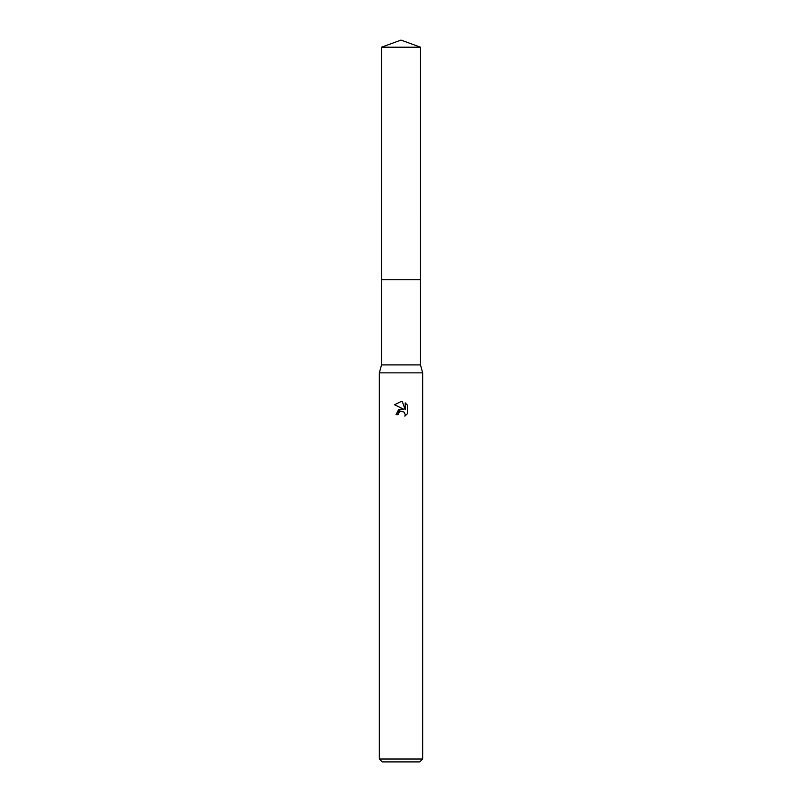 <?xml version="1.0" encoding="UTF-8"?>
<svg xmlns="http://www.w3.org/2000/svg" width="802" height="802" viewBox="0 0 802 802"><rect width="100%" height="100%" fill="white"/><g stroke="black" fill="none" stroke-linecap="round" stroke-linejoin="round"><path stroke-width="1.2" d="M381.511 47.198L420.489 47.198L401 40.1L381.511 47.198L381.501 279.738L420.489 279.738L420.489 364.91L422.654 372.85L422.654 759.013L379.346 759.013L382.233 761.9L419.767 761.9L422.654 759.013M420.489 47.198L420.499 279.738L381.501 279.738L381.511 364.91L420.489 364.91M381.511 364.91L379.346 372.85L422.654 372.85M400.469 411.396L398.664 413.06L398.293 414.634L396.018 414.634L401 408.94L403.757 409.271L394.564 404.739L401 401.571L402.393 401.722L405.2 409.802L405.2 402.885L407.436 405.14L407.436 413.682L404.85 416.158L405.21 414.614L404.198 412.168L401 411.236L404.198 412.168L405.21 414.614L404.85 416.158L407.436 413.682M398.293 414.634L398.524 413.361M403.757 409.271L398.454 409.922L396.018 414.634M407.436 405.14L405.2 402.885M402.393 401.722L401.2 401.581M401 401.571L394.564 404.739M379.346 372.85L379.346 759.013"/></g></svg>
